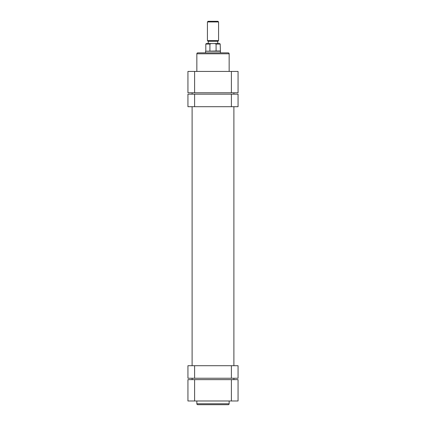 <?xml version="1.0" encoding="UTF-8"?>
<svg xmlns="http://www.w3.org/2000/svg" width="426" height="426" viewBox="0 0 426 426"><rect width="100%" height="100%" fill="white"/><g stroke="black" fill="none" stroke-linecap="round" stroke-linejoin="round"><path stroke-width="0.64" d="M228.224 404.7L197.776 404.7A0.927 0.927 0 0 1 196.849 403.773L229.151 403.773A0.927 0.927 0 0 1 228.224 404.7M196.849 400.988L196.849 403.773M229.151 400.988L229.151 403.773M194.618 400.988L187.935 400.988L187.935 379.635L194.618 379.635L194.618 400.988L231.382 400.988L231.382 379.635L194.618 379.635M231.382 379.635L238.065 379.635L238.065 400.988L231.382 400.988M231.382 378.24L231.382 365.71L238.065 365.71L238.065 378.24L187.935 378.24L187.935 365.71L194.618 365.71L194.618 378.24M231.382 365.71L194.618 365.71M220.428 51.237L220.428 52.861L220.892 52.861L205.108 52.861L205.572 52.861L205.572 51.237L220.428 51.237L220.194 44.043L216.088 44.043L216.088 51.008L220.194 51.008M197.776 52.861L228.224 52.861A0.927 0.927 0 0 1 229.151 53.793L196.849 53.793A0.927 0.927 0 0 1 197.776 52.861M229.151 71.43L229.151 53.793M196.849 71.43L196.849 53.793M231.382 71.43L238.065 71.43L238.065 92.783L231.382 92.783L231.382 71.43L194.618 71.43L194.618 92.783L231.382 92.783M194.618 92.783L187.935 92.783L187.935 71.43L194.618 71.43M208.08 21.3L217.92 21.3L218.57 21.95L207.43 21.95L208.08 21.3M218.57 40.608L217.92 41.258L208.08 41.258L207.43 40.608L218.57 40.608L218.57 21.95M205.572 51.237L216.088 51.008M208.218 41.258L208.218 43.58L206.269 43.58L211.248 43.58L209.911 44.043L205.806 44.043L206.269 43.58M216.088 44.043L214.752 43.58L211.248 43.58M214.752 43.58L219.731 43.58L220.194 44.043M209.911 51.008L209.911 44.043M194.618 94.173L194.618 106.708L187.935 106.708L187.935 94.173L238.065 94.173L238.065 106.708L231.382 106.708L231.382 94.173M194.618 106.708L231.382 106.708M207.43 40.608L207.43 21.95M217.782 43.58L217.782 41.258M205.806 51.008L205.806 44.043M192.11 379.635L192.11 378.24M192.11 365.71L192.11 106.708M192.11 94.173L192.11 92.783M233.89 379.635L233.89 378.24M233.89 365.71L233.89 106.708M233.89 94.173L233.89 92.783"/></g></svg>
